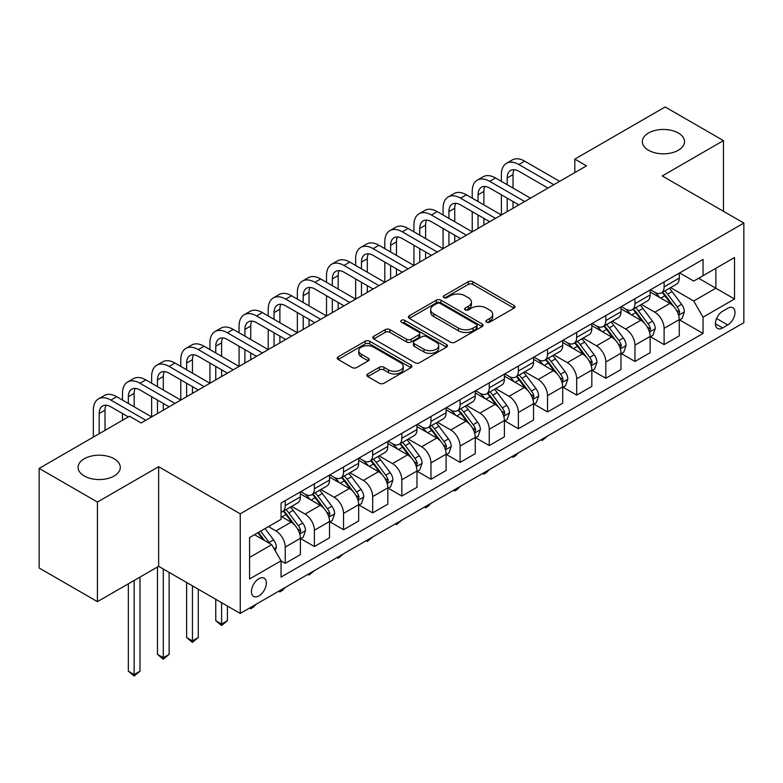 <?xml version="1.0" encoding="UTF-8"?>
<svg xmlns="http://www.w3.org/2000/svg" width="783" height="783" viewBox="0 0 783 783"><rect width="100%" height="100%" fill="white"/><g stroke="black" fill="none" stroke-linecap="round" stroke-linejoin="round"><path stroke-width="1.17" d="M486.517 322.175A2.261 1.312 0 0 0 489.718 322.175L514.04 308.14A3.24 1.869 0 0 0 514.989 306.819A3.24 1.869 0 0 0 514.04 305.497L472.844 281.714A3.24 1.869 0 0 0 468.263 281.714L443.951 295.759A2.261 1.312 0 0 0 443.286 296.679A2.261 1.312 0 0 0 443.951 297.609A2.261 1.312 0 0 0 447.152 297.609L450.303 295.788A10.355 5.98 0 0 1 464.945 295.788L468.381 297.765A10.355 5.98 0 0 1 471.415 301.993A10.355 5.98 0 0 1 468.381 306.222L465.229 308.042A2.261 1.312 0 0 0 464.573 308.972A2.261 1.312 0 0 0 465.229 309.892A2.261 1.312 0 0 0 468.44 309.892L471.581 308.071A10.355 5.98 0 0 1 486.233 308.071L489.659 310.058A10.355 5.98 0 0 1 492.693 314.286A10.355 5.98 0 0 1 489.659 318.515L486.517 320.325A2.261 1.312 0 0 0 485.851 321.255A2.261 1.312 0 0 0 486.517 322.175L486.517 320.325M114.112 458.769A21.102 12.185 0 0 0 91.112 456.127A21.102 12.185 0 0 0 78.085 467.382A21.102 12.185 0 0 0 84.261 475.995A21.102 12.185 0 0 0 107.261 478.638A21.102 12.185 0 0 0 120.288 467.382A21.102 12.185 0 0 0 114.112 458.769M678.332 133.012A21.102 12.185 0 0 0 655.342 130.379A21.102 12.185 0 0 0 642.314 141.635A21.102 12.185 0 0 0 648.49 150.248A21.102 12.185 0 0 0 671.491 152.891A21.102 12.185 0 0 0 684.518 141.635A21.102 12.185 0 0 0 678.332 133.012M258.899 595.932A10.551 6.088 120 0 0 265.789 586.643A10.551 6.088 120 0 0 264.174 578.187A10.551 6.088 120 0 0 258.899 578.706A10.551 6.088 120 0 0 251.999 588.004A10.551 6.088 120 0 0 253.623 596.46A10.551 6.088 120 0 0 258.899 595.932M367.795 373.941A3.24 1.869 0 0 0 366.855 375.263A3.24 1.869 0 0 0 367.795 376.584L379.354 383.259A3.24 1.869 0 0 0 383.934 383.259L410.938 367.667A3.24 1.869 0 0 0 411.887 366.346A3.24 1.869 0 0 0 410.938 365.025L369.742 341.241A3.24 1.869 0 0 0 365.172 341.241L338.158 356.833A3.24 1.869 0 0 0 337.219 358.154A3.24 1.869 0 0 0 338.158 359.475L352.125 367.53A3.24 1.869 0 0 0 356.696 367.53L368.255 360.865A3.24 1.869 0 0 0 369.204 359.544A3.24 1.869 0 0 0 368.255 358.223L361.335 354.219A8.662 5.001 0 0 1 358.8 350.686A8.662 5.001 0 0 1 364.144 346.066A8.662 5.001 0 0 1 373.579 347.153L400.7 362.813A8.662 5.001 0 0 1 403.235 366.346A8.662 5.001 0 0 1 397.891 370.966A8.662 5.001 0 0 1 388.456 369.879L383.934 367.266A3.24 1.869 0 0 0 379.354 367.266L367.795 373.941L367.795 376.584M158.636 466.707L97.435 502.05L39.15 468.391L39.15 568.008L97.435 601.657L158.636 566.324L240.244 613.432L240.244 513.824L158.636 466.707L158.636 566.324M723.453 211.293L723.453 140.617L662.252 175.96L743.85 223.067L240.244 513.824M723.453 140.617L665.159 106.968L574.82 159.125L574.82 172.593M39.15 468.391L129.498 416.233L141.155 422.967L586.477 165.859L574.82 159.125M450.528 342.161A3.24 1.869 0 0 0 455.109 342.161L482.113 326.57A3.24 1.869 0 0 0 483.062 325.248A3.24 1.869 0 0 0 482.113 323.927L440.917 300.143A3.24 1.869 0 0 0 436.337 300.143L409.333 315.735A3.24 1.869 0 0 0 408.383 317.056A3.24 1.869 0 0 0 409.333 318.378L450.528 342.161M402.345 322.674A2.261 1.312 0 0 1 404.645 322.988L404.645 320.296L446.525 344.481A3.24 1.869 0 0 1 447.475 345.802A3.24 1.869 0 0 1 446.525 347.123L419.522 362.705A3.24 1.869 0 0 1 414.941 362.705L373.745 338.931L373.745 336.289A3.24 1.869 0 0 0 372.796 337.61A3.24 1.869 0 0 0 373.745 338.931M373.745 336.289L385.305 329.614A3.24 1.869 0 0 1 389.885 329.614L406.592 339.254A3.24 1.869 0 0 0 411.163 339.254L418.836 334.83A3.24 1.869 0 0 0 419.776 333.509A3.24 1.869 0 0 0 418.836 332.188L401.444 322.146A2.261 1.312 0 0 1 400.779 321.226A2.261 1.312 0 0 1 402.178 320.012A2.261 1.312 0 0 1 404.645 320.296M727.759 308.277L722.631 311.243A10.218 5.902 120 0 0 715.956 320.247A10.218 5.902 120 0 0 717.522 328.439A10.218 5.902 120 0 0 722.631 327.93L727.759 324.965A10.218 5.902 120 0 0 734.444 315.96A10.218 5.902 120 0 0 732.868 307.768A10.218 5.902 120 0 0 727.759 308.277M240.244 613.432L743.85 322.684L743.85 223.067M679.615 272.944L693.718 281.087L703.046 275.704L703.046 259.418L281.048 503.058L281.048 519.344L249.571 537.52L249.571 578.98L281.048 560.804L281.048 577.091L703.046 333.45L703.046 317.164L693.718 301.005L670.542 287.625M703.046 275.704L734.523 257.529L734.523 298.989L703.046 317.164M97.435 502.05L97.435 601.657M698.622 278.259L715.868 288.222L715.868 268.295L734.523 257.529M693.718 301.005L715.868 288.222L734.523 298.989M249.571 557.437L271.721 544.655L254.465 534.691M281.048 560.941L285.237 563.359L285.237 547.072A13.194 7.615 -120 0 0 275.919 530.923L268.452 526.616M285.237 563.359L300.398 554.609L300.398 538.322A13.194 7.615 -120 0 0 291.07 522.173L281.048 516.379M300.75 538.665L314.384 546.534L314.384 530.248A13.194 7.615 -120 0 0 305.057 514.098L291.668 506.366M314.384 546.534L329.535 537.784L329.535 521.498A13.194 7.615 -120 0 0 320.218 505.348L300.398 493.907M329.888 521.83L343.531 529.709L343.531 513.423A13.194 7.615 -120 0 0 334.204 497.264L320.815 489.541M343.531 529.709L358.683 520.959L358.683 504.673A13.194 7.615 -120 0 0 349.355 488.514L329.535 477.072M359.035 505.006L372.669 512.885L372.669 496.598A13.194 7.615 -120 0 0 363.351 480.439L349.952 472.707M372.669 512.885L387.83 504.135L387.83 487.848A13.194 7.615 -120 0 0 378.502 471.689L358.683 460.247M388.182 488.181L401.816 496.06L401.816 479.773A13.194 7.615 -120 0 0 392.489 463.614L379.099 455.882M401.816 496.06L416.967 487.31L416.967 471.023A13.194 7.615 -120 0 0 407.649 454.864L387.83 443.423M417.319 471.356L430.963 479.235L430.963 462.939A13.194 7.615 -120 0 0 421.636 446.79L408.246 439.057M430.963 479.235L446.114 470.485L446.114 454.189A13.194 7.615 -120 0 0 436.787 438.04L416.967 426.598M446.467 454.531L460.101 462.401L460.101 446.114A13.194 7.615 -120 0 0 450.783 429.965L437.384 422.233M460.101 462.401L475.261 453.651L475.261 437.364A13.194 7.615 -120 0 0 465.934 421.215L446.114 409.773M475.614 437.707L489.248 445.576L489.248 429.29A13.194 7.615 -120 0 0 479.92 413.14L466.531 405.408M489.248 445.576L504.399 436.826L504.399 420.54A13.194 7.615 -120 0 0 495.081 404.39L475.261 392.949M504.751 420.882L518.395 428.751L518.395 412.465A13.194 7.615 -120 0 0 509.067 396.315L495.678 388.583M518.395 428.751L533.546 420.001L533.546 403.715A13.194 7.615 -120 0 0 524.219 387.565L504.399 376.124M533.898 404.048L547.532 411.927L547.532 395.64A13.194 7.615 -120 0 0 538.215 379.481L524.816 371.759M547.532 411.927L562.693 403.176L562.693 386.89A13.194 7.615 -120 0 0 553.366 370.731L533.546 359.289M563.046 387.223L576.68 395.102L576.68 378.815A13.194 7.615 -120 0 0 567.352 362.656L553.963 354.924M576.68 395.102L591.831 386.352L591.831 370.065A13.194 7.615 -120 0 0 582.513 353.906L562.693 342.465M592.183 370.398L605.827 378.277L605.827 361.991A13.194 7.615 -120 0 0 596.499 345.832L583.11 338.099M605.827 378.277L620.978 369.527L620.978 353.241A13.194 7.615 -120 0 0 611.65 337.082L591.831 325.64M621.33 353.573L634.964 361.452L634.964 345.156A13.194 7.615 -120 0 0 625.646 329.007L612.247 321.275M634.964 361.452L650.125 352.702L650.125 336.406A13.194 7.615 -120 0 0 640.797 320.257L620.978 308.815M650.477 336.749L664.111 344.618L664.111 328.331A13.194 7.615 -120 0 0 654.784 312.182L641.394 304.45M664.111 344.618L679.262 335.868L679.262 319.581A13.194 7.615 -120 0 0 669.945 303.432L650.125 291.99M650.477 289.769L654.784 292.255A13.194 7.615 -120 0 0 661.381 292.911A13.194 7.615 -120 0 0 664.111 286.872L664.111 281.89M621.33 306.593L625.646 309.089A13.194 7.615 -120 0 0 632.233 309.735A13.194 7.615 -120 0 0 634.964 303.696L634.964 298.714M592.183 323.418L596.499 325.914A13.194 7.615 -120 0 0 603.096 326.56A13.194 7.615 -120 0 0 605.827 320.531L605.827 315.549M563.046 340.243L567.352 342.739A13.194 7.615 -120 0 0 573.949 343.394A13.194 7.615 -120 0 0 576.68 337.356L576.68 332.374M533.898 357.068L538.215 359.563A13.194 7.615 -120 0 0 544.802 360.219A13.194 7.615 -120 0 0 547.532 354.18L547.532 349.198M504.751 373.902L509.067 376.388A13.194 7.615 -120 0 0 515.664 377.044A13.194 7.615 -120 0 0 518.395 371.005L518.395 366.023M475.614 390.727L479.92 393.213A13.194 7.615 -120 0 0 486.517 393.869A13.194 7.615 -120 0 0 489.248 387.83L489.248 382.848M446.467 407.551L450.783 410.038A13.194 7.615 -120 0 0 457.37 410.693A13.194 7.615 -120 0 0 460.101 404.654L460.101 399.673M417.319 424.376L421.636 426.862A13.194 7.615 -120 0 0 428.232 427.518A13.194 7.615 -120 0 0 430.963 421.479L430.963 416.497M388.182 441.201L392.489 443.697A13.194 7.615 -120 0 0 399.085 444.343A13.194 7.615 -120 0 0 401.816 438.304L401.816 433.332M359.035 458.026L363.351 460.521A13.194 7.615 -120 0 0 369.938 461.177A13.194 7.615 -120 0 0 372.669 455.138L372.669 450.156M329.888 474.85L334.204 477.346A13.194 7.615 -120 0 0 340.801 478.002A13.194 7.615 -120 0 0 343.531 471.963L343.531 466.981M300.75 491.685L305.057 494.171A13.194 7.615 -120 0 0 311.654 494.827A13.194 7.615 -120 0 0 314.384 488.788L314.384 483.806M679.615 319.924L703.046 333.45M661.381 292.911L676.532 284.16A13.194 7.615 -120 0 0 679.262 278.122L679.262 273.14M632.233 309.735L647.394 300.985A13.194 7.615 -120 0 0 650.125 294.946L650.125 289.974M603.096 326.56L618.247 317.81A13.194 7.615 -120 0 0 620.978 311.781L620.978 306.799M573.949 343.394L589.1 334.644A13.194 7.615 -120 0 0 591.831 328.606L591.831 323.624M544.802 360.219L559.962 351.469A13.194 7.615 -120 0 0 562.693 345.43L562.693 340.448M515.664 377.044L530.815 368.294A13.194 7.615 -120 0 0 533.546 362.255L533.546 357.273M486.517 393.869L501.668 385.119A13.194 7.615 -120 0 0 504.399 379.08L504.399 374.098M457.37 410.693L472.531 401.943A13.194 7.615 -120 0 0 475.261 395.904L475.261 390.923M428.232 427.518L443.384 418.768A13.194 7.615 -120 0 0 446.114 412.729L446.114 407.757M399.085 444.343L414.236 435.593A13.194 7.615 -120 0 0 416.967 429.564L416.967 424.582M369.938 461.177L385.099 452.427A13.194 7.615 -120 0 0 387.83 446.388L387.83 441.406M340.801 478.002L355.952 469.252A13.194 7.615 -120 0 0 358.683 463.213L358.683 458.231M311.654 494.827L326.805 486.077A13.194 7.615 -120 0 0 329.535 480.038L329.535 475.056M281.048 512.18A13.194 7.615 -120 0 0 282.506 511.651L297.667 502.901A13.194 7.615 -120 0 0 300.398 496.862L300.398 491.881M282.506 511.651A13.194 7.615 -120 0 0 285.237 505.612L285.237 500.631M271.721 544.655L281.048 560.804M487.418 322.498L489.659 321.206A10.355 5.98 0 0 0 492.693 316.978L492.693 314.286M471.415 301.993L471.415 304.685A10.355 5.98 0 0 1 468.381 308.913L466.139 310.215M513.991 308.169L472.844 284.405A3.24 1.869 0 0 0 468.263 284.405L444.852 297.922M482.064 326.599L440.917 302.835A3.24 1.869 0 0 0 436.337 302.835L409.382 318.407M476.387 326.178A2.261 1.312 0 0 0 477.053 325.248A2.261 1.312 0 0 0 476.387 324.328L440.232 303.452A2.261 1.312 0 0 0 437.031 303.452L433.704 305.37A10.355 5.98 0 0 0 430.679 309.598A10.355 5.98 0 0 0 433.704 313.826L458.427 328.097A10.355 5.98 0 0 0 473.069 328.097L476.387 326.178L476.387 328.87A2.261 1.312 0 0 0 477.053 327.94L477.053 325.248M430.679 309.598L430.679 312.29A10.355 5.98 0 0 0 433.704 316.518L433.704 313.826M476.387 328.87L473.069 330.788A10.355 5.98 0 0 1 458.427 330.788L433.704 316.518M373.794 338.951L385.305 332.305L385.305 329.614M419.776 333.509L419.776 336.201A3.24 1.869 0 0 1 418.836 337.522L411.163 341.946A3.24 1.869 0 0 1 406.592 341.946L389.885 332.305A3.24 1.869 0 0 0 385.305 332.305M404.645 322.988L446.476 347.143M423.926 349.267A8.662 5.001 0 0 0 433.361 350.353A8.662 5.001 0 0 0 438.705 345.734A8.662 5.001 0 0 0 436.17 342.2L426.618 336.68A3.24 1.869 0 0 0 422.037 336.68L414.373 341.104A3.24 1.869 0 0 0 413.424 342.425A3.24 1.869 0 0 0 414.373 343.747L423.926 349.267L423.926 351.959A8.662 5.001 0 0 0 433.361 353.045A8.662 5.001 0 0 0 438.705 348.425L438.705 345.734M413.424 342.425L413.424 345.117A3.24 1.869 0 0 0 414.373 346.438L414.373 343.747M423.926 351.959L414.373 346.438M403.235 366.346L403.235 369.038A8.662 5.001 0 0 1 397.891 373.657A8.662 5.001 0 0 1 388.456 372.571L383.934 369.958A3.24 1.869 0 0 0 379.354 369.958L367.844 376.603M358.8 350.686L358.8 353.378A8.662 5.001 0 0 0 361.335 356.911L361.335 354.219M368.216 360.885L361.335 356.911M410.899 367.687L369.742 343.933A3.24 1.869 0 0 0 365.172 343.933L338.207 359.495M679.262 320.12L682.062 318.505L684.391 311.781A8.74 5.041 -120 0 0 681.611 304.333L672.078 291.619A25.222 14.564 -120 0 0 669.328 288.32M659.854 297.609A25.222 14.564 -120 0 0 654.686 292.206M678.47 314.776L679.683 312.153A8.74 5.041 -120 0 0 677.178 306.897L667.654 294.173A25.222 14.564 -120 0 0 664.894 290.885M662.555 292.235A20.935 12.088 60 0 1 665.99 296.14L674.046 306.907M662.105 292.499A25.222 14.564 60 0 1 664.855 295.788L671.188 304.244M547.689 435.935L542.179 440.467L541.004 439.792M542.179 439.116L542.179 440.467M501.374 181.343L501.374 174.609A24.733 14.28 60 0 1 506.493 163.285L512.327 159.928A24.733 14.28 60 0 1 524.688 161.151L559.659 181.343M506.493 163.285A24.733 14.28 60 0 1 518.855 164.518L553.835 184.71M548.002 188.067L518.855 171.242A16.482 9.523 -120 0 0 510.614 170.43A16.482 9.523 -120 0 0 507.198 177.976L507.198 184.71M514.059 169.666A16.482 9.523 -120 0 0 513.031 174.609L513.031 188.067M507.198 198.168L507.198 211.625M513.031 201.534L513.031 208.258M443.08 214.992L443.08 208.258A24.733 14.28 60 0 1 448.209 196.944L454.032 193.577A24.733 14.28 60 0 1 466.404 194.801L501.374 214.992L501.374 194.801M650.125 336.944L652.924 335.33L655.254 328.606A8.74 5.041 -120 0 0 652.464 321.167L642.941 308.443A25.222 14.564 -120 0 0 640.181 305.145M630.707 314.433A25.222 14.564 -120 0 0 625.548 309.031M649.322 331.601L650.536 328.977A8.74 5.041 -120 0 0 648.03 323.722L638.507 311.008A25.222 14.564 -120 0 0 635.757 307.709M633.408 309.06A20.935 12.088 60 0 1 636.843 312.965L644.908 323.731M632.958 309.324A25.222 14.564 60 0 1 635.708 312.623L642.04 321.069M518.552 452.76L515.361 455.951L513.031 457.292L511.867 456.616M513.031 455.941L513.031 457.292M620.978 353.779L623.777 352.164L626.106 345.43A8.74 5.041 -120 0 0 623.317 337.992L613.794 325.268A25.222 14.564 -120 0 0 611.043 321.979M601.569 331.258A25.222 14.564 -120 0 0 596.401 325.855M620.185 348.425L621.389 345.802A8.74 5.041 -120 0 0 618.893 340.546L609.36 327.832A25.222 14.564 -120 0 0 606.61 324.534M604.261 325.885A20.935 12.088 60 0 1 607.696 329.8L615.761 340.556M603.81 326.149A25.222 14.564 60 0 1 606.561 329.447L612.903 337.894M489.404 469.585L486.214 472.775L483.884 474.116L482.719 473.441M483.884 472.766L483.884 474.116M591.831 370.604L594.63 368.989L596.959 362.255A8.74 5.041 -120 0 0 594.18 354.816L584.647 342.093A25.222 14.564 -120 0 0 581.896 338.804M572.422 348.083A25.222 14.564 -120 0 0 567.254 342.68M591.038 365.25L592.242 362.627A8.74 5.041 -120 0 0 589.746 357.371L580.223 344.657A25.222 14.564 -120 0 0 577.462 341.359M575.123 342.709A20.935 12.088 60 0 1 578.559 346.624L586.614 357.381M574.673 342.974A25.222 14.564 60 0 1 577.423 346.272L583.756 354.728M460.257 486.409L457.076 489.6L454.747 490.941L453.572 490.266M454.747 489.6L454.747 490.941M472.227 198.168L472.227 191.434A24.733 14.28 60 0 1 477.346 180.119L483.18 176.752A24.733 14.28 60 0 1 495.541 177.976L530.512 198.168M477.346 180.119A24.733 14.28 60 0 1 489.718 181.343L524.688 201.534M518.855 204.901L489.718 188.067A16.482 9.523 -120 0 0 481.476 187.254A16.482 9.523 -120 0 0 478.061 194.801L478.061 201.534M484.922 186.491A16.482 9.523 -120 0 0 483.884 191.434L483.884 204.901M478.061 214.992L478.061 228.45M483.884 218.359L483.884 225.083M413.943 231.817L413.943 225.093A24.733 14.28 60 0 1 419.062 213.769L424.895 210.402A24.733 14.28 60 0 1 437.257 211.625L472.227 231.817L472.227 211.625M448.209 196.944A24.733 14.28 60 0 1 460.57 198.168L495.541 218.359M489.718 221.726L460.57 204.901A16.482 9.523 -120 0 0 452.329 204.079A16.482 9.523 -120 0 0 448.913 211.625L448.913 218.359M455.775 203.316A16.482 9.523 -120 0 0 454.747 208.258L454.747 221.726M448.913 231.817L448.913 245.275M454.747 235.184L454.747 241.918M384.796 248.642L384.796 241.918A24.733 14.28 60 0 1 389.914 230.594L395.748 227.227A24.733 14.28 60 0 1 408.109 228.45L443.08 248.642L443.08 228.45M419.062 213.769A24.733 14.28 60 0 1 431.423 214.992L466.404 235.184M460.57 238.551L431.423 221.726A16.482 9.523 -120 0 0 423.182 220.904A16.482 9.523 -120 0 0 419.766 228.45L419.766 235.184M426.627 220.15A16.482 9.523 -120 0 0 425.6 225.093L425.6 238.551M419.766 248.642L419.766 262.109M425.6 252.009L425.6 258.742M355.648 265.466L355.648 258.742A24.733 14.28 60 0 1 360.777 247.418L366.601 244.051A24.733 14.28 60 0 1 378.972 245.275L413.943 265.466L413.943 245.275M562.693 387.428L565.492 385.813L567.822 379.08A8.74 5.041 -120 0 0 565.032 371.641L555.509 358.927A25.222 14.564 -120 0 0 552.749 355.629M543.275 364.907A25.222 14.564 -120 0 0 538.117 359.505M561.891 382.075L563.104 379.452A8.74 5.041 -120 0 0 560.599 374.196L551.075 361.482A25.222 14.564 -120 0 0 548.325 358.183M545.976 359.544A20.935 12.088 60 0 1 549.412 363.449L557.476 374.205M545.526 359.798A25.222 14.564 60 0 1 548.276 363.097L554.609 371.553M431.12 503.234L427.929 506.425L425.6 507.766L424.435 507.1M425.6 506.425L425.6 507.766M389.914 230.594A24.733 14.28 60 0 1 402.286 231.817L437.257 252.009M431.423 255.375L402.286 238.551A16.482 9.523 -120 0 0 394.045 237.729A16.482 9.523 -120 0 0 390.629 245.285L390.629 252.009M397.49 236.975A16.482 9.523 -120 0 0 396.452 241.918L396.452 255.375M390.629 265.466L390.629 278.934M396.452 268.833L396.452 275.567M326.511 282.301L326.511 275.567A24.733 14.28 60 0 1 331.63 264.243L337.463 260.876A24.733 14.28 60 0 1 349.825 262.109L384.796 282.301L384.796 262.109M533.546 404.253L536.345 402.638L538.675 395.904A8.74 5.041 -120 0 0 535.885 388.466L526.362 375.752A25.222 14.564 -120 0 0 523.612 372.454M514.137 381.742A25.222 14.564 -120 0 0 508.97 376.329M532.753 398.899L533.957 396.276A8.74 5.041 -120 0 0 531.461 391.02L521.928 378.306A25.222 14.564 -120 0 0 519.178 375.008M516.829 376.369A20.935 12.088 60 0 1 520.264 380.274L528.329 391.04M516.379 376.623A25.222 14.564 60 0 1 519.129 379.921L525.471 388.378M401.973 520.059L396.452 524.6L395.288 523.925M396.452 523.25L396.452 524.6M504.399 421.078L507.198 419.463L509.527 412.729A8.74 5.041 -120 0 0 506.748 405.291L497.215 392.577A25.222 14.564 -120 0 0 494.464 389.278M484.99 398.567A25.222 14.564 -120 0 0 479.822 393.164M503.606 415.724L504.81 413.101A8.74 5.041 -120 0 0 502.314 407.855L492.791 395.131A25.222 14.564 -120 0 0 490.031 391.833M487.692 393.193A20.935 12.088 60 0 1 491.127 397.098L499.182 407.865M487.241 393.448A25.222 14.564 60 0 1 489.992 396.746L496.324 405.202M372.825 536.893L367.315 541.425L366.141 540.75M367.315 540.074L367.315 541.425M475.261 437.903L478.061 436.288L480.39 429.564A8.74 5.041 -120 0 0 477.601 422.115L468.077 409.401A25.222 14.564 -120 0 0 465.317 406.103M455.843 415.391A25.222 14.564 -120 0 0 450.685 409.989M474.459 432.549L475.673 429.936A8.74 5.041 -120 0 0 473.167 424.68L463.644 411.956A25.222 14.564 -120 0 0 460.893 408.667M458.544 410.018A20.935 12.088 60 0 1 461.98 413.923L470.045 424.689M458.094 410.282A25.222 14.564 60 0 1 460.844 413.571L467.177 422.027M343.688 553.718L338.168 558.25L337.003 557.574M338.168 556.899L338.168 558.25M446.114 454.727L448.913 453.112L451.243 446.388A8.74 5.041 -120 0 0 448.453 438.94L438.93 426.226A25.222 14.564 -120 0 0 436.18 422.928M426.706 432.216A25.222 14.564 -120 0 0 421.538 426.813M445.321 449.383L446.525 446.76A8.74 5.041 -120 0 0 444.03 441.504L434.496 428.781A25.222 14.564 -120 0 0 431.746 425.492M429.397 426.843A20.935 12.088 60 0 1 432.833 430.748L440.898 441.514M428.947 427.107A25.222 14.564 60 0 1 431.697 430.405L438.04 438.852M314.541 570.543L309.021 575.074L307.856 574.399M309.021 573.724L309.021 575.074M416.967 471.562L419.766 469.947L422.096 463.213A8.74 5.041 -120 0 0 419.316 455.775L409.783 443.051A25.222 14.564 -120 0 0 407.033 439.762M397.558 449.041A25.222 14.564 -120 0 0 392.391 443.638M416.174 466.208L417.378 463.585A8.74 5.041 -120 0 0 414.882 458.329L405.359 445.615A25.222 14.564 -120 0 0 402.599 442.317M400.26 443.667A20.935 12.088 60 0 1 403.695 447.582L411.75 458.339M399.81 443.932A25.222 14.564 60 0 1 402.56 447.23L408.892 455.677M285.394 587.367L282.213 590.558L279.883 591.899L278.709 591.224M279.883 590.548L279.883 591.899M360.777 247.418A24.733 14.28 60 0 1 373.139 248.642L408.109 268.833M402.286 272.2L373.139 255.375A16.482 9.523 -120 0 0 364.898 254.563A16.482 9.523 -120 0 0 361.482 262.109L361.482 268.833M368.343 253.8A16.482 9.523 -120 0 0 367.315 258.742L367.315 272.2M361.482 282.301L361.482 295.759M367.315 285.658L367.315 292.392M297.364 299.126L297.364 292.392A24.733 14.28 60 0 1 302.483 281.068L308.316 277.711A24.733 14.28 60 0 1 320.678 278.934L355.648 299.126L355.648 278.934M331.63 264.243A24.733 14.28 60 0 1 343.991 265.466L378.972 285.658M373.139 289.025L343.991 272.2A16.482 9.523 -120 0 0 335.75 271.388A16.482 9.523 -120 0 0 332.335 278.934L332.335 285.658M339.196 270.624A16.482 9.523 -120 0 0 338.168 275.567L338.168 289.025M332.335 299.126L332.335 312.583M338.168 302.492L338.168 309.216M268.217 315.95L268.217 309.216A24.733 14.28 60 0 1 273.345 297.902L279.169 294.535A24.733 14.28 60 0 1 291.54 295.759L326.511 315.95L326.511 295.759M302.483 281.068A24.733 14.28 60 0 1 314.854 282.301L349.825 302.492M343.991 305.85L314.854 289.025A16.482 9.523 -120 0 0 306.613 288.213A16.482 9.523 -120 0 0 303.197 295.759L303.197 302.492M310.058 287.449A16.482 9.523 -120 0 0 309.021 292.392L309.021 305.85M303.197 315.95L303.197 329.408M309.021 319.317L309.021 326.041M239.079 332.775L239.079 326.041A24.733 14.28 60 0 1 244.198 314.727L250.031 311.36A24.733 14.28 60 0 1 262.393 312.583L297.364 332.775L297.364 312.583M273.345 297.902A24.733 14.28 60 0 1 285.707 299.126L320.678 319.317M314.854 322.684L285.707 305.85A16.482 9.523 -120 0 0 277.466 305.037A16.482 9.523 -120 0 0 274.05 312.583L274.05 319.317M280.911 304.274A16.482 9.523 -120 0 0 279.883 309.216L279.883 322.684M274.05 332.775L274.05 346.233M279.883 336.142L279.883 342.866M209.932 349.6L209.932 342.876A24.733 14.28 60 0 1 215.051 331.552L220.884 328.185A24.733 14.28 60 0 1 233.246 329.408L268.217 349.6L268.217 329.408M244.198 314.727A24.733 14.28 60 0 1 256.56 315.95L291.54 336.142M285.707 339.509L256.56 322.684A16.482 9.523 -120 0 0 248.319 321.862A16.482 9.523 -120 0 0 244.903 329.408L244.903 336.142M251.764 321.099A16.482 9.523 -120 0 0 250.736 326.041L250.736 339.509M244.903 349.6L244.903 363.058M250.736 352.967L250.736 359.7M180.785 366.424L180.785 359.7A24.733 14.28 60 0 1 185.914 348.376L191.737 345.009A24.733 14.28 60 0 1 204.109 346.233L239.079 366.424L239.079 346.233M387.83 488.386L390.629 486.772L392.958 480.038A8.74 5.041 -120 0 0 390.169 472.599L380.646 459.875A25.222 14.564 -120 0 0 377.886 456.587M368.411 465.865A25.222 14.564 -120 0 0 363.253 460.463M387.027 483.033L388.241 480.41A8.74 5.041 -120 0 0 385.735 475.154L376.212 462.44A25.222 14.564 -120 0 0 373.462 459.141M371.113 460.492A20.935 12.088 60 0 1 374.548 464.407L382.613 475.164M370.662 460.756A25.222 14.564 60 0 1 373.413 464.055L379.745 472.511M256.256 604.192L253.066 607.383L250.736 608.724L249.571 608.048M250.736 607.383L250.736 608.724M215.051 331.552A24.733 14.28 60 0 1 227.422 332.775L262.393 352.967M256.56 356.334L227.422 339.509A16.482 9.523 -120 0 0 219.181 338.687A16.482 9.523 -120 0 0 215.765 346.233L215.765 352.967M222.626 337.933A16.482 9.523 -120 0 0 221.589 342.876L221.589 356.334M215.765 366.424L215.765 379.892M221.589 369.791L221.589 376.525M151.648 383.249L151.648 376.525A24.733 14.28 60 0 1 156.766 365.201L162.6 361.834A24.733 14.28 60 0 1 174.961 363.058L209.932 383.249L209.932 363.058M358.683 505.211L361.482 503.596L363.811 496.862A8.74 5.041 -120 0 0 361.022 489.424L351.498 476.71A25.222 14.564 -120 0 0 348.748 473.412M339.274 482.69A25.222 14.564 -120 0 0 334.106 477.287M357.89 499.857L359.094 497.234A8.74 5.041 -120 0 0 356.598 491.978L347.065 479.265A25.222 14.564 -120 0 0 344.314 475.966M341.965 477.327A20.935 12.088 60 0 1 345.401 481.232L353.466 491.988M341.515 477.581A25.222 14.564 60 0 1 344.266 480.879L350.608 489.336M221.589 602.665L221.589 624.071L227.422 620.704L227.422 606.032M227.422 620.704L221.589 625.548L215.765 620.704L215.765 599.298M215.765 620.704L221.589 624.071L221.589 625.548M185.914 348.376A24.733 14.28 60 0 1 198.275 349.6L233.246 369.791M227.422 373.158L198.275 356.334A16.482 9.523 -120 0 0 190.034 355.511A16.482 9.523 -120 0 0 186.618 363.058L186.618 369.791M193.479 354.758A16.482 9.523 -120 0 0 192.452 359.7L192.452 373.158M186.618 383.249L186.618 396.717M192.452 386.616L192.452 393.35M122.5 400.084L122.5 393.35A24.733 14.28 60 0 1 127.619 382.026L133.453 378.659A24.733 14.28 60 0 1 145.814 379.892L180.785 400.084L180.785 379.892M329.535 522.036L332.335 520.421L334.664 513.687A8.74 5.041 -120 0 0 331.884 506.249L322.351 493.535A25.222 14.564 -120 0 0 319.601 490.236M310.127 499.525A25.222 14.564 -120 0 0 304.959 494.112M328.743 516.682L329.946 514.059A8.74 5.041 -120 0 0 327.451 508.803L317.927 496.089A25.222 14.564 -120 0 0 315.167 492.791M312.828 494.151A20.935 12.088 60 0 1 316.263 498.057L324.319 508.823M312.378 494.406A25.222 14.564 60 0 1 315.128 497.704L321.461 506.161M192.452 585.841L192.452 640.895L198.275 637.528L198.275 589.207M198.275 637.528L192.452 642.383L186.618 637.528L186.618 582.474M186.618 637.528L192.452 640.895L192.452 642.383M156.766 365.201A24.733 14.28 60 0 1 169.128 366.424L204.109 386.616M198.275 389.983L169.128 373.158A16.482 9.523 -120 0 0 160.887 372.346A16.482 9.523 -120 0 0 157.471 379.892L157.471 386.616M164.332 371.582A16.482 9.523 -120 0 0 163.304 376.525L163.304 389.983M157.471 400.084L157.471 413.541M163.304 403.441L163.304 410.175M93.353 437.1L93.353 410.175A24.733 14.28 60 0 1 98.482 398.85L104.305 395.493A24.733 14.28 60 0 1 116.677 396.717L151.648 416.908L151.648 396.717M300.398 538.861L303.197 537.246L305.527 530.512A8.74 5.041 -120 0 0 302.737 523.073L293.214 510.359A25.222 14.564 -120 0 0 290.454 507.061M299.595 533.507L300.809 530.884A8.74 5.041 -120 0 0 298.303 525.628L288.78 512.914A25.222 14.564 -120 0 0 286.03 509.616M283.681 510.976A20.935 12.088 60 0 1 287.116 514.881L295.181 525.647M283.231 511.23A25.222 14.564 60 0 1 285.981 514.529L292.313 522.985M163.304 569.016L163.304 657.72L169.128 654.363L169.128 572.383M169.128 654.363L163.304 659.208L157.471 654.363L157.471 567M157.471 654.363L163.304 657.72L163.304 659.208M127.619 382.026A24.733 14.28 60 0 1 139.991 383.249L174.961 403.441M169.128 406.808L139.991 389.983A16.482 9.523 -120 0 0 131.75 389.171A16.482 9.523 -120 0 0 128.334 396.717L128.334 403.441M135.195 388.407A16.482 9.523 -120 0 0 134.157 393.35L134.157 406.808M122.5 420.275L122.5 413.541M275.215 550.703L276.379 547.346A8.74 5.041 -120 0 0 273.59 539.898L265.094 528.554M269.959 543.637A8.74 5.041 -120 0 0 269.166 542.462L260.661 531.109M258.468 532.371L264.585 540.524M257.861 532.724L263.049 539.644M134.157 580.457L134.157 674.555L139.991 671.188L139.991 577.091M139.991 671.188L134.157 676.032L128.334 671.188L128.334 583.824M128.334 671.188L134.157 674.555L134.157 676.032M98.482 398.85A24.733 14.28 60 0 1 110.843 400.084L145.814 420.275M128.334 416.908L110.843 406.808A16.482 9.523 -120 0 0 102.602 405.995A16.482 9.523 -120 0 0 99.187 413.541L99.187 433.733M106.048 405.232A16.482 9.523 -120 0 0 105.02 410.175L105.02 430.366M275.919 530.923L291.07 522.173M305.057 514.098L320.218 505.348M334.204 497.264L349.355 488.514M363.351 480.439L378.502 471.689M392.489 463.614L407.649 454.864M421.636 446.79L436.787 438.04M450.783 429.965L465.934 421.215M479.92 413.14L495.081 404.39M509.067 396.315L524.219 387.565M538.215 379.481L553.366 370.731M567.352 362.656L582.513 353.906M596.499 345.832L611.65 337.082M625.646 329.007L640.797 320.257M654.784 312.182L669.945 303.432M664.111 286.872L679.262 278.122M664.111 328.331L679.262 319.581M634.964 345.156L650.125 336.406M634.964 303.696L650.125 294.946M605.827 361.991L620.978 353.241M605.827 320.531L620.978 311.781M576.68 378.815L591.831 370.065M576.68 337.356L591.831 328.606M547.532 395.64L562.693 386.89M547.532 354.18L562.693 345.43M518.395 412.465L533.546 403.715M518.395 371.005L533.546 362.255M489.248 429.29L504.399 420.54M489.248 387.83L504.399 379.08M460.101 446.114L475.261 437.364M460.101 404.654L475.261 395.904M430.963 462.939L446.114 454.189M430.963 421.479L446.114 412.729M401.816 479.773L416.967 471.023M401.816 438.304L416.967 429.564M372.669 496.598L387.83 487.848M372.669 455.138L387.83 446.388M343.531 513.423L358.683 504.673M343.531 471.963L358.683 463.213M314.384 530.248L329.535 521.498M314.384 488.788L329.535 480.038M285.237 547.072L300.398 538.322M285.237 505.612L300.398 496.862M716.582 318.515L727.759 324.965M715.408 323.761L722.631 327.93M489.659 321.206L489.659 318.515M465.229 309.892L465.229 308.042M468.381 308.913L468.381 306.222M443.951 297.609L443.951 295.759M468.263 284.405L468.263 281.714M472.844 284.405L472.844 281.714M514.04 308.14L514.04 305.497M409.333 318.378L409.333 315.735M436.337 302.835L436.337 300.143M440.917 302.835L440.917 300.143M482.113 326.57L482.113 323.927M458.427 330.788L458.427 328.097M473.069 330.788L473.069 328.097M389.885 332.305L389.885 329.614M406.592 341.946L406.592 339.254M411.163 341.946L411.163 339.254M418.836 337.522L418.836 334.83M446.525 347.123L446.525 344.481M379.354 369.958L379.354 367.266M383.934 369.958L383.934 367.266M388.456 372.571L388.456 369.879M368.255 360.865L368.255 358.223M338.158 359.475L338.158 356.833M365.172 343.933L365.172 341.241M369.742 343.933L369.742 341.241M410.938 367.667L410.938 365.025M678.616 315.246L684.342 311.947M667.654 294.173L672.078 291.619M660.783 298.147L664.855 295.788M677.178 306.897L681.611 304.333M676.483 310.303L679.683 312.153M524.688 161.151L518.855 164.518M513.031 174.609L507.198 177.976M649.469 332.08L655.195 328.772M638.507 311.008L642.941 308.443M631.636 314.972L635.708 312.623M648.03 323.722L652.464 321.167M647.345 327.128L650.536 328.977M620.322 348.905L626.048 345.597M609.36 327.832L613.794 325.268M602.489 331.796L606.561 329.447M618.893 340.546L623.317 337.992M618.198 343.962L621.389 345.802M591.185 365.73L596.91 362.421M580.223 344.657L584.647 342.093M573.352 348.621L577.423 346.272M589.746 357.371L594.18 354.816M589.051 360.787L592.242 362.627M495.541 177.976L489.718 181.343M483.884 191.434L478.061 194.801M466.404 194.801L460.57 198.168M454.747 208.258L448.913 211.625M437.257 211.625L431.423 214.992M425.6 225.093L419.766 228.45M562.037 382.554L567.763 379.246M551.075 361.482L555.509 358.927M544.205 365.446L548.276 363.097M560.599 374.196L565.032 371.641M559.914 377.612L563.104 379.452M408.109 228.45L402.286 231.817M396.452 241.918L390.629 245.285M532.89 399.379L538.616 396.081M521.928 378.306L526.362 375.752M515.057 382.27L519.129 379.921M531.461 391.02L535.885 388.466M530.766 394.436L533.957 396.276M503.753 416.204L509.479 412.905M492.791 395.131L497.215 392.577M485.92 399.095L489.992 396.746M502.314 407.855L506.748 405.291M501.619 411.261L504.81 413.101M474.606 433.028L480.331 429.73M463.644 411.956L468.077 409.401M456.773 415.93L460.844 413.571M473.167 424.68L477.601 422.115M472.482 428.086L475.673 429.936M445.458 449.863L451.184 446.555M434.496 428.781L438.93 426.226M427.626 432.754L431.697 430.405M444.03 441.504L448.453 438.94M443.335 444.91L446.525 446.76M416.321 466.688L422.047 463.379M405.359 445.615L409.783 443.051M398.488 449.579L402.56 447.23M414.882 458.329L419.316 455.775M414.187 461.745L417.378 463.585M378.972 245.275L373.139 248.642M367.315 258.742L361.482 262.109M349.825 262.109L343.991 265.466M338.168 275.567L332.335 278.934M320.678 278.934L314.854 282.301M309.021 292.392L303.197 295.759M291.54 295.759L285.707 299.126M279.883 309.216L274.05 312.583M262.393 312.583L256.56 315.95M250.736 326.041L244.903 329.408M387.174 483.512L392.9 480.204M376.212 462.44L380.646 459.875M369.341 466.404L373.413 464.055M385.735 475.154L390.169 472.599M385.05 478.57L388.241 480.41M233.246 329.408L227.422 332.775M221.589 342.876L215.765 346.233M358.027 500.337L363.752 497.029M347.065 479.265L351.498 476.71M340.194 483.228L344.266 480.879M356.598 491.978L361.022 489.424M355.903 495.394L359.094 497.234M204.109 346.233L198.275 349.6M192.452 359.7L186.618 363.058M328.889 517.162L334.615 513.854M317.927 496.089L322.351 493.535M311.057 500.053L315.128 497.704M327.451 508.803L331.884 506.249M326.756 512.219L329.946 514.059M174.961 363.058L169.128 366.424M163.304 376.525L157.471 379.892M299.742 533.986L305.468 530.688M288.78 512.914L293.214 510.359M281.909 516.878L285.981 514.529M298.303 525.628L302.737 523.073M297.618 529.044L300.809 530.884M145.814 379.892L139.991 383.249M134.157 393.35L128.334 396.717M274.109 548.785L276.321 547.513M269.166 542.462L273.59 539.898M116.677 396.717L110.843 400.084M105.02 410.175L99.187 413.541"/></g></svg>
